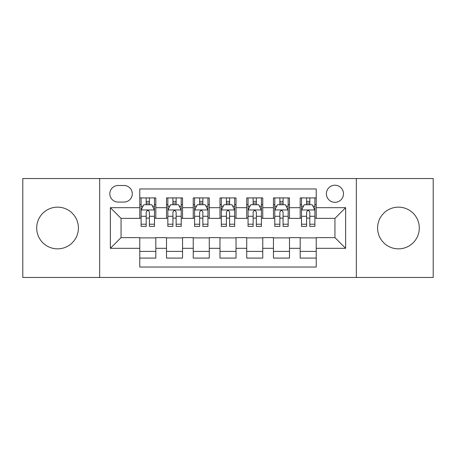<?xml version="1.0" encoding="UTF-8"?>
<svg xmlns="http://www.w3.org/2000/svg" width="456" height="456" viewBox="0 0 456 456"><rect width="100%" height="100%" fill="white"/><g stroke="black" fill="none" stroke-linecap="round" stroke-linejoin="round"><path stroke-width="0.68" d="M398.441 207.144A20.856 20.856 0 0 0 377.591 228A20.856 20.856 0 0 0 398.441 248.856A20.856 20.856 0 0 0 419.298 228A20.856 20.856 0 0 0 398.441 207.144M57.559 207.144A20.856 20.856 0 0 0 36.702 228A20.856 20.856 0 0 0 57.559 248.856A20.856 20.856 0 0 0 78.409 228A20.856 20.856 0 0 0 57.559 207.144M334.943 185.221A8.556 8.556 0 0 0 326.388 193.777A8.556 8.556 0 0 0 334.943 202.333A8.556 8.556 0 0 0 343.499 193.777A8.556 8.556 0 0 0 334.943 185.221M356.335 277.465L433.2 277.465L433.2 178.535L356.335 178.535L356.335 277.465L99.664 277.465L99.664 178.535L22.8 178.535L22.8 277.465L99.664 277.465M316.23 197.921L300.185 197.921L300.185 207.679L289.492 207.679L289.492 218.373L300.185 218.373L300.185 207.679M289.492 207.679L289.492 197.921L273.452 197.921L273.452 207.679L262.759 207.679L262.759 218.373L273.452 218.373L273.452 207.679M262.759 207.679L262.759 197.921L246.713 197.921L246.713 207.679L236.02 207.679L236.02 218.373L246.713 218.373L246.713 207.679M236.02 207.679L236.02 197.921L219.98 197.921L219.98 207.679L209.287 207.679L209.287 218.373L219.98 218.373L219.98 207.679M209.287 207.679L209.287 197.921L193.241 197.921L193.241 207.679L182.548 207.679L182.548 218.373L193.241 218.373L193.241 207.679M182.548 207.679L182.548 197.921L166.508 197.921L166.508 218.373L155.815 218.373L155.815 197.921L139.77 197.921M139.77 258.079L155.815 258.079L155.815 237.627L166.508 237.627L166.508 258.079L182.548 258.079L182.548 237.627L193.241 237.627L193.241 248.32L182.548 248.32M193.241 248.32L193.241 258.079L209.287 258.079L209.287 237.627L219.98 237.627L219.98 248.32L209.287 248.32M219.98 248.32L219.98 258.079L236.02 258.079L236.02 237.627L246.713 237.627L246.713 248.32L236.02 248.32M246.713 248.32L246.713 258.079L262.759 258.079L262.759 237.627L273.452 237.627L273.452 248.32L262.759 248.32M273.452 248.32L273.452 258.079L289.492 258.079L289.492 237.627L300.185 237.627L300.185 248.32L289.492 248.32M118.115 202.065L123.998 202.065A8.288 8.288 0 0 0 132.286 193.777A8.288 8.288 0 0 0 123.998 185.489L118.115 185.489A8.288 8.288 0 0 0 109.828 193.777A8.288 8.288 0 0 0 118.115 202.065M356.335 178.535L99.664 178.535M316.23 207.679L316.23 188.966L139.77 188.966L139.77 218.373L121.057 218.373L121.057 237.627L139.77 237.627L139.77 267.034L316.23 267.034L316.23 237.627L334.943 237.627L334.943 218.373L316.23 218.373L316.23 207.679L345.637 207.679L345.637 248.32L316.23 248.32M139.77 248.32L110.363 248.32L110.363 207.679L139.77 207.679M300.185 248.32L300.185 258.079L316.23 258.079M139.77 204.607L141.109 204.607M146.188 204.607L149.397 204.607M154.476 204.607L155.815 204.607M139.77 218.105L141.109 218.105M146.188 218.105L149.397 218.105M154.476 218.105L155.815 218.105M139.77 237.895L155.815 237.895M139.77 251.393L155.815 251.393M166.508 218.105L167.842 218.105M172.921 218.105L176.13 218.105M181.214 218.105L182.548 218.105M166.508 204.607L167.842 204.607M172.921 204.607L176.13 204.607M181.214 204.607L182.548 204.607M166.508 237.895L182.548 237.895M166.508 251.393L182.548 251.393M193.241 237.895L209.287 237.895M193.241 251.393L209.287 251.393M193.241 204.607L194.581 204.607M199.66 204.607L202.869 204.607M207.947 204.607L209.287 204.607M193.241 218.105L194.581 218.105M199.66 218.105L202.869 218.105M207.947 218.105L209.287 218.105M219.98 237.895L236.02 237.895M219.98 251.393L236.02 251.393M219.98 204.607L221.314 204.607M226.398 204.607L229.602 204.607M234.686 204.607L236.02 204.607M219.98 218.105L221.314 218.105M226.398 218.105L229.602 218.105M234.686 218.105L236.02 218.105M246.713 237.895L262.759 237.895M246.713 251.393L262.759 251.393M246.713 204.607L248.053 204.607M253.131 204.607L256.34 204.607M261.419 204.607L262.759 204.607M246.713 218.105L248.053 218.105M253.131 218.105L256.34 218.105M261.419 218.105L262.759 218.105M273.452 237.895L289.492 237.895M273.452 251.393L289.492 251.393M273.452 204.607L274.786 204.607M279.87 204.607L283.079 204.607M288.158 204.607L289.492 204.607M273.452 218.105L274.786 218.105M279.87 218.105L283.079 218.105M288.158 218.105L289.492 218.105M300.185 237.895L316.23 237.895M300.185 251.393L316.23 251.393M300.185 204.607L301.524 204.607M306.603 204.607L309.812 204.607M314.891 204.607L316.23 204.607M300.185 218.105L301.524 218.105M306.603 218.105L309.812 218.105M314.891 218.105L316.23 218.105M121.057 218.373L110.363 207.679M121.057 237.627L110.363 248.32M345.637 207.679L334.943 218.373M345.637 248.32L334.943 237.627M149.397 201.398L146.188 201.398M154.476 224.215L149.397 224.215L149.397 226.398L154.476 226.398L154.476 210.085L151.802 204.738L143.782 204.738L141.109 210.085L141.109 226.398L146.188 226.398L146.188 224.215L141.109 224.215M141.109 210.085L141.109 197.921M154.476 210.085L154.476 197.921M146.188 204.738L146.188 197.921M149.397 197.921L149.397 204.738M149.397 224.215L149.397 212.091C148.325 210.034 147.26 210.034 146.188 212.091L146.188 224.215M176.13 201.398L172.921 201.398M181.214 224.215L176.13 224.215L176.13 226.398L181.214 226.398L181.214 210.085L178.535 204.738L170.515 204.738L167.842 210.085L167.842 226.398L172.921 226.398L172.921 224.215L167.842 224.215M167.842 210.085L167.842 197.921M181.214 210.085L181.214 197.921M172.921 204.738L172.921 197.921M176.13 197.921L176.13 204.738M176.13 224.215L176.13 212.091C175.064 210.034 173.992 210.034 172.921 212.091L172.921 224.215M202.869 201.398L199.66 201.398M207.947 224.215L202.869 224.215L202.869 226.398L207.947 226.398L207.947 210.085L205.274 204.738L197.254 204.738L194.581 210.085L194.581 226.398L199.66 226.398L199.66 224.215L194.581 224.215M194.581 210.085L194.581 197.921M207.947 210.085L207.947 197.921M199.66 204.738L199.66 197.921M202.869 197.921L202.869 204.738M202.869 224.215L202.869 212.091C201.803 210.034 200.731 210.034 199.66 212.091L199.66 224.215M229.602 201.398L226.398 201.398M234.686 224.215L229.602 224.215L229.602 226.398L234.686 226.398L234.686 210.085L232.013 204.738L223.987 204.738L221.314 210.085L221.314 226.398L226.398 226.398L226.398 224.215L221.314 224.215M221.314 210.085L221.314 197.921M234.686 210.085L234.686 197.921M226.398 204.738L226.398 197.921M229.602 197.921L229.602 204.738M229.602 224.215L229.602 212.091C228.536 210.034 227.464 210.034 226.398 212.091L226.398 224.215M256.34 201.398L253.131 201.398M261.419 224.215L256.34 224.215L256.34 226.398L261.419 226.398L261.419 210.085L258.746 204.738L250.726 204.738L248.053 210.085L248.053 226.398L253.131 226.398L253.131 224.215L248.053 224.215M248.053 210.085L248.053 197.921M261.419 210.085L261.419 197.921M253.131 204.738L253.131 197.921M256.34 197.921L256.34 204.738M256.34 224.215L256.34 212.091C255.274 210.034 254.203 210.034 253.131 212.091L253.131 224.215M283.079 201.398L279.87 201.398M288.158 224.215L283.079 224.215L283.079 226.398L288.158 226.398L288.158 210.085L285.484 204.738L277.465 204.738L274.786 210.085L274.786 226.398L279.87 226.398L279.87 224.215L274.786 224.215M274.786 210.085L274.786 197.921M288.158 210.085L288.158 197.921M279.87 204.738L279.87 197.921M283.079 197.921L283.079 204.738M283.079 224.215L283.079 212.091C282.007 210.034 280.942 210.034 279.87 212.091L279.87 224.215M309.812 201.398L306.603 201.398M314.891 224.215L309.812 224.215L309.812 226.398L314.891 226.398L314.891 210.085L312.217 204.738L304.198 204.738L301.524 210.085L301.524 226.398L306.603 226.398L306.603 224.215L301.524 224.215M301.524 210.085L301.524 197.921M314.891 210.085L314.891 197.921M306.603 204.738L306.603 197.921M309.812 197.921L309.812 204.738M309.812 224.215L309.812 212.091C308.746 210.034 307.675 210.034 306.603 212.091L306.603 224.215M166.508 248.32L155.815 248.32M166.508 207.679L155.815 207.679M154.407 209.954L141.172 209.954M141.109 206.209L143.047 206.209M152.538 206.209L154.476 206.209M146.188 216.281L141.109 216.281M154.476 216.281L149.397 216.281M149.397 203.097L146.188 203.097M181.146 209.954L167.911 209.954M167.842 206.209L169.78 206.209M179.276 206.209L181.214 206.209M172.921 216.281L167.842 216.281M181.214 216.281L176.13 216.281M176.13 203.097L172.921 203.097M207.879 209.954L194.649 209.954M194.581 206.209L196.519 206.209M206.009 206.209L207.947 206.209M199.66 216.281L194.581 216.281M207.947 216.281L202.869 216.281M202.869 203.097L199.66 203.097M234.618 209.954L221.382 209.954M221.314 206.209L223.252 206.209M232.748 206.209L234.686 206.209M226.398 216.281L221.314 216.281M234.686 216.281L229.602 216.281M229.602 203.097L226.398 203.097M261.351 209.954L248.121 209.954M248.053 206.209L249.991 206.209M259.481 206.209L261.419 206.209M253.131 216.281L248.053 216.281M261.419 216.281L256.34 216.281M256.34 203.097L253.131 203.097M288.089 209.954L274.854 209.954M274.786 206.209L276.724 206.209M286.22 206.209L288.158 206.209M279.87 216.281L274.786 216.281M288.158 216.281L283.079 216.281M283.079 203.097L279.87 203.097M314.828 209.954L301.593 209.954M301.524 206.209L303.462 206.209M312.953 206.209L314.891 206.209M306.603 216.281L301.524 216.281M314.891 216.281L309.812 216.281M309.812 203.097L306.603 203.097"/></g></svg>
